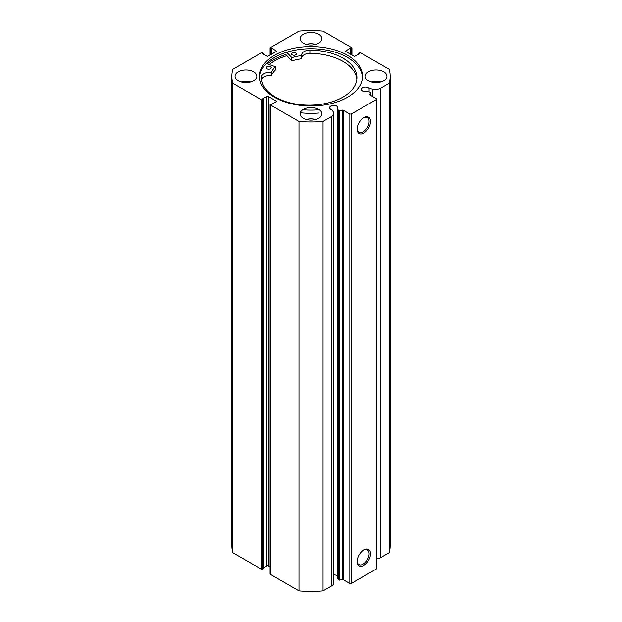 <?xml version="1.0" encoding="UTF-8"?>
<svg xmlns="http://www.w3.org/2000/svg" width="622" height="622" viewBox="0 0 622 622"><rect width="100%" height="100%" fill="white"/><g stroke="black" fill="none" stroke-linecap="round" stroke-linejoin="round"><path stroke-width="0.93" d="M266.418 63.568L275.414 66.748A41.169 23.768 0 0 0 271.371 72.276L271.145 72.354A8.381 4.844 0 0 0 261.559 76.825L261.551 78.434M266.931 68.778A2.472 1.431 180 0 1 266.239 67.79A2.472 1.431 180 0 1 267.794 66.468A2.472 1.431 180 0 1 270.5 66.803A2.472 1.431 180 0 1 271.192 67.79A2.472 1.431 180 0 1 269.637 69.12A2.472 1.431 180 0 1 266.931 68.778M292.153 54.829A2.472 1.431 180 0 1 291.461 53.842A2.472 1.431 180 0 1 293.016 52.52A2.472 1.431 180 0 1 295.722 52.854A2.472 1.431 180 0 1 296.414 53.842A2.472 1.431 180 0 1 294.859 55.171A2.472 1.431 180 0 1 292.153 54.829M261.559 78.559L261.551 76.825A47.692 27.539 0 0 0 261.528 77.633A47.692 27.539 0 0 0 274.784 96.674A47.692 27.539 0 0 0 327.001 103.182A47.692 27.539 0 0 0 356.919 77.633A47.692 27.539 0 0 0 343.663 58.585A47.692 27.539 0 0 0 309.88 50.094A8.381 4.844 0 0 0 301.686 54.938A8.381 4.844 0 0 0 301.732 55.444L301.577 55.568A41.169 23.768 0 0 0 291.85 57.659L286.649 52.256M356.834 79.243A47.692 27.539 0 0 0 343.663 61.811A47.692 27.539 0 0 0 309.88 53.329A8.381 4.844 0 0 0 301.732 57.667M318.697 109.806A54.425 31.427 180 0 1 302.735 109.76M318.697 113.041A54.425 31.427 180 0 1 300.286 112.737M301.732 55.467L301.577 58.795A41.169 23.768 0 0 0 291.85 60.894L285.801 54.565A53.686 30.991 0 0 0 267.359 63.887M309.88 50.094L309.88 53.329M275.414 69.866L275.414 69.983A41.169 23.768 0 0 0 271.371 75.503L271.145 75.589A8.381 4.844 0 0 0 261.652 79.585M269.279 64.54A51.455 29.708 180 0 1 286.843 55.7M370.58 95.321L370.58 92.834A0.987 0.568 0 0 0 370.642 92.639A0.987 0.568 0 0 0 370.347 92.235A0.987 0.568 0 0 0 369.989 92.103L367.151 91.504A4.059 2.34 0 0 1 362.572 91.037A4.059 2.34 0 0 1 361.382 89.381A4.059 2.34 0 0 1 363.886 87.22A4.059 2.34 0 0 1 368.31 87.725A4.059 2.34 0 0 1 369.11 88.394L369.11 91.916M333.796 574.814A4.059 2.34 180 0 1 336.564 575.498A4.059 2.34 180 0 1 337.373 576.166M276.082 101.767L276.082 100.958A0.987 0.568 180 0 1 276.37 101.363A0.987 0.568 180 0 1 276.082 101.767L271.674 104.317L270.345 104.115A0.987 0.568 0 0 0 270.057 104.519A0.987 0.568 0 0 0 270.345 104.924L298.98 121.453A79.165 45.709 0 0 0 323.02 121.453L331.635 116.477A7.386 4.268 0 0 0 333.796 113.461A7.386 4.268 0 0 0 333.353 112.007L331.985 109.83A4.059 2.34 180 0 1 330.826 109.363A4.059 2.34 180 0 1 329.637 107.707A4.059 2.34 180 0 1 332.148 105.538A4.059 2.34 180 0 1 336.564 106.051A4.059 2.34 180 0 1 337.754 107.707A4.059 2.34 180 0 1 337.373 108.695L337.373 578.141L338.407 579.782L338.407 110.335A0.987 0.568 0 0 0 339.674 110.677L342.248 110.133A0.987 0.568 180 0 1 343.282 110.265L349.836 114.051L351.236 114.051L376.427 99.504L376.427 98.696L369.872 94.917A0.987 0.568 180 0 1 369.585 94.513A0.987 0.568 180 0 1 369.647 94.319L369.647 94.707M363.831 549.918L363.831 549.918A9.454 5.458 -60 0 1 370.518 553.782A9.454 5.458 -60 0 1 363.831 565.359A9.454 5.458 -60 0 1 357.145 561.503A9.454 5.458 -60 0 1 363.831 549.918L363.831 549.918M357.152 561.083A8.467 4.89 120 0 0 358.894 564.566A8.467 4.89 120 0 0 363.131 564.146A8.467 4.89 120 0 0 368.659 556.69A8.467 4.89 120 0 0 367.361 549.902A8.467 4.89 120 0 0 363.473 550.136M363.831 117.644L363.831 117.644A9.454 5.458 -60 0 1 370.518 121.5A9.454 5.458 -60 0 1 363.831 133.085A9.454 5.458 -60 0 1 357.145 129.22A9.454 5.458 -60 0 1 363.831 117.644L363.831 117.644M357.152 128.801A8.467 4.89 120 0 0 358.894 132.292A8.467 4.89 120 0 0 363.131 131.872A8.467 4.89 120 0 0 368.659 124.408A8.467 4.89 120 0 0 367.361 117.628A8.467 4.89 120 0 0 363.473 117.861M362.47 77.369A51.509 29.739 0 0 0 347.418 57.434A51.509 29.739 0 0 0 292.161 50.779A51.509 29.739 0 0 0 259.529 77.369M274.582 97.304A51.509 29.739 0 0 0 330.71 103.75A51.509 29.739 0 0 0 362.509 76.281A51.509 29.739 0 0 0 347.418 55.249A51.509 29.739 0 0 0 291.29 48.804A51.509 29.739 0 0 0 259.491 76.281A51.509 29.739 0 0 0 274.582 97.304M253.62 71.833A10.885 6.282 0 0 0 241.756 70.473A10.885 6.282 0 0 0 235.038 76.281A10.885 6.282 0 0 0 238.226 80.72A10.885 6.282 0 0 0 250.091 82.081A10.885 6.282 0 0 0 256.808 76.281A10.885 6.282 0 0 0 253.62 71.833M250.666 81.933A10.885 6.282 0 0 0 241.18 81.933M318.697 34.264A10.885 6.282 0 0 0 306.833 32.896A10.885 6.282 0 0 0 300.115 38.704A10.885 6.282 0 0 0 303.303 43.151A10.885 6.282 0 0 0 315.167 44.512A10.885 6.282 0 0 0 321.885 38.704A10.885 6.282 0 0 0 318.697 34.264M315.743 44.364A10.885 6.282 0 0 0 306.257 44.364M318.697 109.402A10.885 6.282 0 0 0 306.833 108.041A10.885 6.282 0 0 0 300.115 113.849A10.885 6.282 0 0 0 303.303 118.289A10.885 6.282 0 0 0 315.167 119.657A10.885 6.282 0 0 0 321.885 113.849A10.885 6.282 0 0 0 318.697 109.402M315.743 119.502A10.885 6.282 0 0 0 306.257 119.502M383.774 71.833A10.885 6.282 0 0 0 371.909 70.473A10.885 6.282 0 0 0 365.192 76.281A10.885 6.282 0 0 0 368.38 80.72A10.885 6.282 0 0 0 380.244 82.081A10.885 6.282 0 0 0 386.962 76.281A10.885 6.282 0 0 0 383.774 71.833M380.82 81.933A10.885 6.282 0 0 0 371.334 81.933M351.655 54.907L351.655 48.438A0.987 0.568 0 0 0 351.943 48.034A0.987 0.568 0 0 0 351.655 47.637L323.02 31.1A79.165 45.709 0 0 0 298.98 31.1L270.345 47.637A0.987 0.568 0 0 0 270.057 48.034A0.987 0.568 0 0 0 270.345 48.438L270.345 54.907M276.082 50.786A0.987 0.568 180 0 1 276.37 51.191A0.987 0.568 180 0 1 276.082 51.595L276.082 50.786L271.674 48.236L270.345 48.438M261.388 99.745A0.987 0.568 0 0 0 262.787 99.745L262.787 569.192A0.987 0.568 180 0 1 261.388 569.192L261.388 99.745L232.752 83.216A79.165 45.709 0 0 1 231.835 76.281A79.165 45.709 0 0 1 232.752 69.337L261.388 52.808A0.987 0.568 0 0 1 262.787 52.808L263.277 53.088L262.437 53.57L266.846 56.12A0.987 0.568 180 0 0 268.245 56.12L276.082 51.595M266.846 96.433A0.987 0.568 180 0 1 268.245 96.433L268.245 565.88A0.987 0.568 0 0 0 266.846 565.88L266.846 96.433L262.437 98.984L263.277 99.466L262.787 99.745M276.082 100.958L268.245 96.433M337.373 108.695L338.407 110.335M370.58 92.834L369.647 94.319M380.633 88.192L380.633 557.639L389.248 552.663L389.248 83.216L380.633 88.192A7.386 4.268 180 0 1 372.881 89.179L369.11 88.394M389.248 83.216A79.165 45.709 0 0 0 390.165 76.281A79.165 45.709 0 0 0 389.248 69.337L360.612 52.808A0.987 0.568 0 0 0 359.213 52.808L358.723 53.088L359.563 53.57L355.154 56.12A0.987 0.568 180 0 1 353.755 56.12L345.918 51.595A0.987 0.568 180 0 1 345.63 51.191A0.987 0.568 180 0 1 345.918 50.786L345.918 51.595M351.655 48.438L350.326 48.236L345.918 50.786M389.248 552.663A79.165 45.709 0 0 0 390.165 545.719L390.165 76.281M380.633 557.639A7.386 4.268 180 0 1 376.427 558.844M351.236 114.051L351.236 583.498L376.427 568.951L376.427 99.504M351.236 583.498L349.836 583.498L349.836 114.051M343.282 110.265L343.282 579.712L349.836 583.498M343.282 579.712A0.987 0.568 0 0 0 342.248 579.58L342.248 110.133M339.674 110.677L339.674 580.124L342.248 579.58M339.674 580.124A0.987 0.568 180 0 1 338.407 579.782M270.345 104.924L270.345 574.363L298.98 590.9A79.165 45.709 0 0 0 323.02 590.9L331.635 585.924A7.386 4.268 0 0 0 333.796 582.907L333.796 113.461M270.345 574.363A0.987 0.568 180 0 1 270.057 573.966L270.057 104.519M268.245 565.88L270.057 566.93M263.277 567.94L266.846 565.88M262.787 569.192L263.277 568.912L263.277 99.466M231.835 76.281L231.835 545.719A79.165 45.709 0 0 0 232.752 552.663L261.388 569.192M232.752 83.216L232.752 552.663M298.98 590.9L298.98 121.453M323.02 121.453L323.02 590.9M358.723 54.06L358.723 53.088M350.326 54.137L350.326 48.236M351.166 54.619L351.166 48.726M270.834 54.619L270.834 48.726M271.674 54.137L271.674 48.236M263.277 54.06L263.277 53.088M286.82 55.677A51.509 29.739 0 0 0 269.24 64.525M291.586 57.613L291.586 60.847M291.85 57.659L291.85 60.894M301.577 55.568L301.577 58.795M271.371 72.276L271.371 75.503M275.414 66.748L275.414 69.983M271.145 72.354L271.145 75.589M331.635 116.477L331.635 585.924M372.881 89.179L372.881 96.651M301.732 55.451L301.732 58.686M275.437 66.694L275.437 69.928M270.057 55.07L270.057 48.034M351.943 48.034L351.943 55.07M370.642 92.639L370.642 95.36"/></g></svg>
